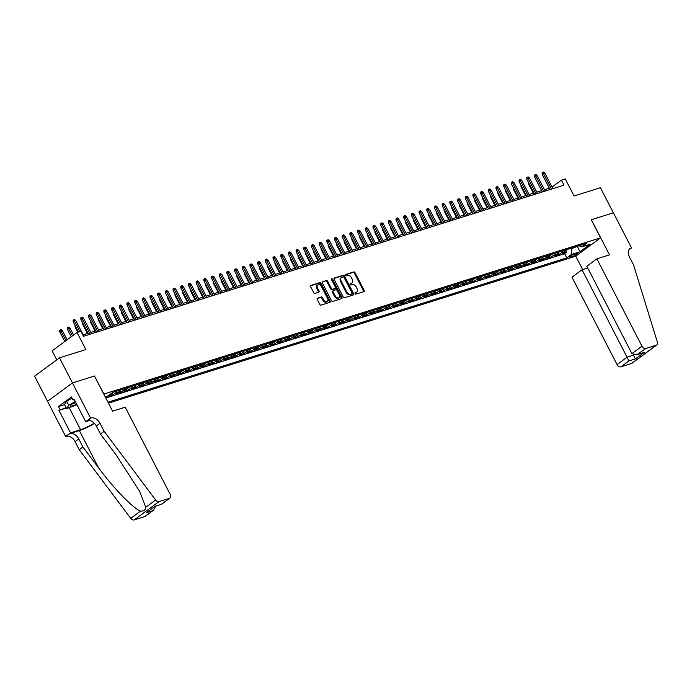 <?xml version="1.0" encoding="UTF-8"?>
<svg xmlns="http://www.w3.org/2000/svg" width="692" height="692" viewBox="0 0 692 692"><rect width="100%" height="100%" fill="white"/><g stroke="black" fill="none" stroke-linecap="round" stroke-linejoin="round"><path stroke-width="1.04" d="M355.022 293.633A0.787 0.536 53.6 0 0 355.913 294.152L363.931 291.635A1.125 0.77 53.6 0 0 364.174 290.406L355.022 272.665A1.125 0.77 53.6 0 0 353.75 271.921L345.732 274.439A0.787 0.536 53.6 0 0 346.45 275.823L347.488 275.494A3.598 2.457 53.6 0 1 351.527 277.89L352.289 279.369A3.598 2.457 53.6 0 1 352.012 283.028A3.598 2.457 53.6 0 1 351.501 283.279L350.463 283.608A0.787 0.536 53.6 0 0 351.181 284.992L352.219 284.663A3.598 2.457 53.6 0 1 356.259 287.059L357.02 288.538A3.598 2.457 53.6 0 1 356.743 292.188A3.598 2.457 53.6 0 1 356.233 292.448L355.195 292.777A0.787 0.536 53.6 0 0 355.022 293.633M317.438 298.174A1.125 0.77 53.6 0 0 317.195 299.402L319.765 304.376A1.125 0.77 53.6 0 0 321.027 305.129L329.928 302.326A1.125 0.77 53.6 0 0 330.179 301.098L321.019 283.365A1.125 0.77 53.6 0 0 319.756 282.613L310.855 285.415A1.125 0.77 53.6 0 0 310.604 286.635L313.71 292.647A1.125 0.77 53.6 0 0 314.972 293.399L318.778 292.197A1.125 0.77 53.6 0 0 319.029 290.977L317.49 287.993A3.01 2.059 53.6 0 1 317.723 284.94A3.01 2.059 53.6 0 1 321.529 286.722L327.558 298.399A3.01 2.059 53.6 0 1 327.325 301.461A3.01 2.059 53.6 0 1 323.519 299.671L322.515 297.724A1.125 0.77 53.6 0 0 321.252 296.98L317.152 298.382M94.484 376.05L103.904 394.051L600.587 237.84L591.253 219.762L613.363 212.816L600.405 187.714L574.075 195.992L565.26 178.925L561.42 180.136L564.006 185.153L83.472 336.286L80.886 331.269L77.037 332.48L52.125 350.853L56.77 359.857M94.579 375.981L72.47 382.927L59.521 357.825L85.851 349.547L77.037 332.48M343.232 296.998A1.125 0.77 53.6 0 0 344.495 297.742L353.404 294.939A1.125 0.77 53.6 0 0 353.647 293.719L344.486 275.978A1.125 0.77 53.6 0 0 343.223 275.234L334.322 278.028A1.125 0.77 53.6 0 0 334.072 279.257L343.232 296.998M341.666 298.633L332.757 301.435A1.125 0.77 53.6 0 1 331.494 300.683L322.342 282.95A1.125 0.77 53.6 0 1 322.584 281.722L326.399 280.528A1.125 0.77 53.6 0 1 327.662 281.272L331.373 288.469A1.125 0.77 53.6 0 0 332.636 289.213L335.162 288.417A1.125 0.77 53.6 0 0 335.412 287.197L331.546 279.706A0.787 0.536 53.6 0 1 332.601 279.378L341.909 297.413A1.125 0.77 53.6 0 1 341.666 298.633M47.549 401.291L34.6 376.197L59.521 357.825M105.374 397.156L105.322 396.706M109.457 394.838L111.066 394.328L108.601 396.144L113.22 394.691L112.234 392.788M116.827 391.101A4.585 3.261 72.5 0 1 115.676 392.883L118.747 391.914L116.291 393.722L120.91 392.277L119.863 390.253M124.508 388.679A4.585 3.261 72.5 0 1 123.366 390.461L126.437 389.492L123.98 391.309L128.591 389.856L127.553 387.831M132.198 386.266A4.585 3.261 72.5 0 1 131.056 388.048L134.127 387.079L131.67 388.887L136.281 387.442L135.243 385.418M139.888 383.844A4.585 3.261 72.5 0 1 138.737 385.626L141.817 384.657L139.36 386.473L143.971 385.02L142.924 382.996M147.578 381.422A4.585 3.261 72.5 0 1 146.427 383.204L149.507 382.243L147.05 384.051L151.66 382.598L150.614 380.583M155.268 379.008A4.585 3.261 72.5 0 1 154.117 380.79L157.196 379.822L154.731 381.638L159.35 380.185L158.304 378.161M162.957 376.586A4.585 3.261 72.5 0 1 161.807 378.368L164.886 377.408L162.421 379.216L167.04 377.763L165.994 375.747M170.639 374.173A4.585 3.261 72.5 0 1 169.497 375.955L172.567 374.986L170.111 376.803L174.721 375.349L173.683 373.325M178.328 371.751A4.585 3.261 72.5 0 1 177.187 373.533L180.257 372.564L177.801 374.381L182.411 372.927L181.373 370.903M186.018 369.338A4.585 3.261 72.5 0 1 184.868 371.12L187.947 370.151L185.491 371.959L190.101 370.514L189.063 368.49M193.708 366.916A4.585 3.261 72.5 0 1 192.558 368.698L195.637 367.729L193.18 369.545L197.791 368.092L196.744 366.068M201.398 364.502A4.585 3.261 72.5 0 1 200.248 366.284L203.327 365.315L200.87 367.123L205.481 365.679L204.434 363.655M209.088 362.08A4.585 3.261 72.5 0 1 207.937 363.862L211.017 362.893L208.552 364.71L213.171 363.257L212.124 361.233M216.778 359.667A4.585 3.261 72.5 0 1 215.627 361.44L218.698 360.48L216.241 362.288L220.86 360.835L219.814 358.819M224.459 357.245A4.585 3.261 72.5 0 1 223.317 359.027L226.388 358.058L223.931 359.875L228.542 358.421L227.504 356.397M232.149 354.823A4.585 3.261 72.5 0 1 231.007 356.605L234.078 355.645L231.621 357.453L236.232 355.999L235.193 353.984M239.839 352.41A4.585 3.261 72.5 0 1 238.688 354.192L241.767 353.223L239.311 355.039L243.921 353.586L242.875 351.562M247.528 349.988A4.585 3.261 72.5 0 1 246.378 351.77L249.457 350.801L247.001 352.617L251.611 351.164L250.565 349.149M255.218 347.574A4.585 3.261 72.5 0 1 254.068 349.356L257.147 348.387L254.682 350.195L259.301 348.751L258.254 346.727M262.908 345.152A4.585 3.261 72.5 0 1 261.758 346.934L264.828 345.965L262.372 347.782L266.991 346.329L265.944 344.305M270.589 342.739A4.585 3.261 72.5 0 1 269.447 344.521L272.518 343.552L270.062 345.36L274.672 343.915L273.634 341.891M278.279 340.317A4.585 3.261 72.5 0 1 277.137 342.099L280.208 341.13L277.752 342.947L282.362 341.493L281.324 339.469M285.969 337.904A4.585 3.261 72.5 0 1 284.819 339.677L287.898 338.717L285.441 340.525L290.052 339.071L289.014 337.056M293.659 335.482A4.585 3.261 72.5 0 1 292.508 337.263L295.588 336.295L293.131 338.111L297.742 336.658L296.695 334.634M301.349 333.06A4.585 3.261 72.5 0 1 300.198 334.841L303.278 333.881L300.821 335.689L305.432 334.236L304.385 332.221M309.039 330.646A4.585 3.261 72.5 0 1 307.888 332.428L310.967 331.459L308.502 333.276L313.121 331.823L312.075 329.799M316.728 328.224A4.585 3.261 72.5 0 1 315.578 330.006L318.649 329.037L316.192 330.854L320.811 329.401L319.765 327.385M324.41 325.811A4.585 3.261 72.5 0 1 323.268 327.593L326.339 326.624L323.882 328.432L328.492 326.987L327.454 324.963M332.099 323.389A4.585 3.261 72.5 0 1 330.958 325.171L334.028 324.202L331.572 326.018L336.182 324.565L335.144 322.541M339.789 320.976A4.585 3.261 72.5 0 1 338.639 322.757L341.718 321.789L339.262 323.596L343.872 322.152L342.825 320.128M347.479 318.554A4.585 3.261 72.5 0 1 346.329 320.335L349.408 319.367L346.952 321.183L351.562 319.73L350.515 317.706M355.169 316.14A4.585 3.261 72.5 0 1 354.019 317.922L357.098 316.953L354.633 318.761L359.252 317.317L358.205 315.293M362.859 313.718A4.585 3.261 72.5 0 1 361.708 315.5L364.779 314.531L362.323 316.348L366.942 314.895L365.895 312.87M370.54 311.296A4.585 3.261 72.5 0 1 369.398 313.078L372.469 312.118L370.012 313.926L374.623 312.473L373.585 310.457M378.23 308.883A4.585 3.261 72.5 0 1 377.088 310.665L380.159 309.696L377.702 311.512L382.313 310.059L381.275 308.035M385.92 306.461A4.585 3.261 72.5 0 1 384.769 308.243L387.849 307.274L385.392 309.09L390.003 307.637L388.965 305.622M393.61 304.048A4.585 3.261 72.5 0 1 392.459 305.829L395.539 304.861L393.082 306.668L397.692 305.224L396.646 303.2M401.299 301.625A4.585 3.261 72.5 0 1 400.149 303.407L403.228 302.439L400.772 304.255L405.382 302.802L404.336 300.778M408.989 299.212A4.585 3.261 72.5 0 1 407.839 300.994L410.918 300.025L408.453 301.833L413.072 300.389L412.025 298.364M416.679 296.79A4.585 3.261 72.5 0 1 415.529 298.572L418.599 297.603L416.143 299.42L420.762 297.967L419.715 295.942M424.36 294.377A4.585 3.261 72.5 0 1 423.219 296.159L426.289 295.19L423.833 296.998L428.443 295.553L427.405 293.529M432.05 291.955A4.585 3.261 72.5 0 1 430.908 293.737L433.979 292.768L431.523 294.584L436.133 293.131L435.095 291.107M439.74 289.533A4.585 3.261 72.5 0 1 438.59 291.315L441.669 290.355L439.212 292.162L443.823 290.709L442.776 288.694M447.43 287.119A4.585 3.261 72.5 0 1 446.279 288.901L449.359 287.933L446.902 289.749L451.513 288.296L450.466 286.272M455.12 284.697A4.585 3.261 72.5 0 1 453.969 286.479L457.049 285.519L454.583 287.327L459.203 285.874L458.156 283.858M462.81 282.284A4.585 3.261 72.5 0 1 461.659 284.066L464.73 283.097L462.273 284.914L466.892 283.46L465.846 281.436M470.491 279.862A4.585 3.261 72.5 0 1 469.349 281.644L472.42 280.675L469.963 282.492L474.574 281.038L473.536 279.023M478.181 277.449A4.585 3.261 72.5 0 1 477.039 279.231L480.11 278.262L477.653 280.07L482.263 278.625L481.225 276.601M485.871 275.027A4.585 3.261 72.5 0 1 484.72 276.809L487.799 275.84L485.343 277.656L489.953 276.203L488.915 274.179M493.56 272.613A4.585 3.261 72.5 0 1 492.41 274.395L495.489 273.427L493.033 275.234L497.643 273.79L496.596 271.766M501.25 270.191A4.585 3.261 72.5 0 1 500.1 271.973L503.179 271.005L500.723 272.821L505.333 271.368L504.286 269.344M508.94 267.778A4.585 3.261 72.5 0 1 507.79 269.551L510.869 268.591L508.404 270.399L513.023 268.946L511.976 266.93M516.63 265.356A4.585 3.261 72.5 0 1 515.479 267.138L518.55 266.169L516.094 267.986L520.713 266.532L519.666 264.508M524.311 262.934A4.585 3.261 72.5 0 1 523.169 264.716L526.24 263.756L523.783 265.564L528.394 264.11L527.356 262.095M532.001 260.521A4.585 3.261 72.5 0 1 530.859 262.303L533.93 261.334L531.473 263.15L536.084 261.697L535.046 259.673M539.691 258.099A4.585 3.261 72.5 0 1 538.54 259.881L541.62 258.912L539.163 260.728L543.774 259.275L542.727 257.26M547.381 255.685A4.585 3.261 72.5 0 1 546.23 257.467L549.31 256.498L546.853 258.306L551.463 256.862L550.417 254.838M555.071 253.263A4.585 3.261 72.5 0 1 553.92 255.045L556.999 254.076L554.534 255.893L559.153 254.44L561.61 252.632A4.585 3.261 -107.5 0 0 562.76 250.85M558.107 252.416L559.153 254.44M576.289 253.514L574.594 254.042A3.555 0.588 152.7 0 0 571.082 255.703A3.555 0.588 152.7 0 0 569.352 257.216A3.555 0.588 152.7 0 0 570.424 257.121L572.111 256.594A3.555 0.588 152.7 0 0 575.632 254.933A3.555 0.588 152.7 0 0 577.353 253.419A3.555 0.588 152.7 0 0 576.289 253.514M108.471 403.151L575.666 256.213L600.587 237.84M107.978 402.199L566.757 257.9L571.471 254.431L571.869 247.978M105.167 396.758L108.099 395.833L112.813 392.364L586.427 243.402L581.712 246.88L590.172 244.215L579.931 251.767L571.471 254.431M105.798 397.978L564.586 253.687L566.843 252.026L562.224 253.471L564.681 251.663A4.585 3.261 -107.5 0 0 565.831 249.881M553.92 255.045L551.463 256.862M546.23 257.467L543.774 259.275M538.54 259.881L536.084 261.697M530.859 262.303L528.394 264.11M523.169 264.716L520.713 266.532M515.479 267.138L513.023 268.946M507.79 269.551L505.333 271.368M500.1 271.973L497.643 273.79M492.41 274.395L489.953 276.203M484.72 276.809L482.263 278.625M477.039 279.231L474.574 281.038M469.349 281.644L466.892 283.46M461.659 284.066L459.203 285.874M453.969 286.479L451.513 288.296M446.279 288.901L443.823 290.709M438.59 291.315L436.133 293.131M430.908 293.737L428.443 295.553M423.219 296.159L420.762 297.967M415.529 298.572L413.072 300.389M407.839 300.994L405.382 302.802M400.149 303.407L397.692 305.224M392.459 305.829L390.003 307.637M384.769 308.243L382.313 310.059M377.088 310.665L374.623 312.473M369.398 313.078L366.942 314.895M361.708 315.5L359.252 317.317M354.019 317.922L351.562 319.73M346.329 320.335L343.872 322.152M338.639 322.757L336.182 324.565M330.958 325.171L328.492 326.987M323.268 327.593L320.811 329.401M315.578 330.006L313.121 331.823M307.888 332.428L305.432 334.236M300.198 334.841L297.742 336.658M292.508 337.263L290.052 339.071M284.819 339.677L282.362 341.493M277.137 342.099L274.672 343.915M269.447 344.521L266.991 346.329M261.758 346.934L259.301 348.751M254.068 349.356L251.611 351.164M246.378 351.77L243.921 353.586M238.688 354.192L236.232 355.999M231.007 356.605L228.542 358.421M223.317 359.027L220.86 360.835M215.627 361.44L213.171 363.257M207.937 363.862L205.481 365.679M200.248 366.284L197.791 368.092M192.558 368.698L190.101 370.514M184.868 371.12L182.411 372.927M177.187 373.533L174.721 375.349M169.497 375.955L167.04 377.763M161.807 378.368L159.35 380.185M154.117 380.79L151.66 382.598M146.427 383.204L143.971 385.02M138.737 385.626L136.281 387.442M131.056 388.048L128.591 389.856M123.366 390.461L120.91 392.277M115.676 392.883L113.22 394.691M106.629 396.3L105.53 397.113M572.094 248.428L578.694 245.833M577.249 246.291L579.931 251.767M549.336 188.207L544.474 189.738M541.646 190.62L536.784 192.151M533.956 193.042L529.095 194.573M526.275 195.464L521.405 196.986M518.585 197.877L513.715 199.408M510.895 200.299L506.025 201.83M503.205 202.713L498.344 204.244M495.515 205.135L490.654 206.666M487.825 207.548L482.964 209.079M480.136 209.97L475.274 211.501M472.454 212.383L467.584 213.915M464.764 214.805L459.895 216.337M457.075 217.219L452.213 218.75M449.385 219.641L444.523 221.172M441.695 222.063L436.834 223.585M434.005 224.476L429.144 226.007M426.324 226.898L421.454 228.429M418.634 229.312L413.764 230.843M410.944 231.733L406.074 233.265M403.254 234.147L398.393 235.678M395.565 236.569L390.703 238.1M387.875 238.982L383.013 240.513M380.185 241.404L375.323 242.935M372.504 243.826L367.634 245.349M364.814 246.24L359.944 247.771M357.124 248.662L352.263 250.193M349.434 251.075L344.573 252.606M341.744 253.497L336.883 255.028M334.054 255.91L329.193 257.441M326.373 258.332L321.503 259.863M318.683 260.746L313.813 262.277M310.993 263.168L306.123 264.699M303.304 265.59L298.442 267.112M295.614 268.003L290.752 269.534M287.924 270.425L283.063 271.956M280.234 272.838L275.373 274.369M272.553 275.26L267.683 276.791M264.863 277.674L259.993 279.205M257.173 280.096L252.312 281.627M249.483 282.509L244.622 284.04M241.793 284.931L236.932 286.462M234.104 287.353L229.242 288.875M226.422 289.766L221.552 291.297M218.733 292.188L213.863 293.711M211.043 294.602L206.173 296.133M203.353 297.024L198.492 298.555M195.663 299.437L190.802 300.968M187.973 301.859L183.112 303.39M180.292 304.272L175.422 305.803M172.602 306.694L167.732 308.225M164.912 309.108L160.042 310.639M157.222 311.53L152.361 313.061M149.533 313.952L144.671 315.474M141.843 316.365L136.981 317.896M134.153 318.787L129.292 320.318M126.472 321.2L121.602 322.732M118.782 323.622L113.912 325.153M111.092 326.036L106.222 327.567M103.402 328.458L98.541 329.989M95.712 330.871L90.851 332.402M88.022 333.293L83.161 334.824M561.42 180.136L552.026 187.056M565.797 250.002L566.843 252.026M564.586 253.687L566.757 257.9M579.014 245.729L581.712 246.88M556.999 254.076A4.585 3.261 -107.5 0 0 558.141 252.295M549.31 256.498A4.585 3.261 -107.5 0 0 550.451 254.717M541.62 258.912A4.585 3.261 -107.5 0 0 542.77 257.13M533.93 261.334A4.585 3.261 -107.5 0 0 535.08 259.552M526.24 263.756A4.585 3.261 -107.5 0 0 527.391 261.974M518.55 266.169A4.585 3.261 -107.5 0 0 519.701 264.387M510.869 268.591A4.585 3.261 -107.5 0 0 512.011 266.809M503.179 271.005A4.585 3.261 -107.5 0 0 504.321 269.223M495.489 273.427A4.585 3.261 -107.5 0 0 496.64 271.645M487.799 275.84A4.585 3.261 -107.5 0 0 488.95 274.058M480.11 278.262A4.585 3.261 -107.5 0 0 481.26 276.48M472.42 280.675A4.585 3.261 -107.5 0 0 473.57 278.893M464.73 283.097A4.585 3.261 -107.5 0 0 465.88 281.315M457.049 285.519A4.585 3.261 -107.5 0 0 458.191 283.737M449.359 287.933A4.585 3.261 -107.5 0 0 450.501 286.151M441.669 290.355A4.585 3.261 -107.5 0 0 442.819 288.573M433.979 292.768A4.585 3.261 -107.5 0 0 435.13 290.986M426.289 295.19A4.585 3.261 -107.5 0 0 427.44 293.408M418.599 297.603A4.585 3.261 -107.5 0 0 419.75 295.821M410.918 300.025A4.585 3.261 -107.5 0 0 412.06 298.243M403.228 302.439A4.585 3.261 -107.5 0 0 404.37 300.657M395.539 304.861A4.585 3.261 -107.5 0 0 396.689 303.079M387.849 307.274A4.585 3.261 -107.5 0 0 388.999 305.501M380.159 309.696A4.585 3.261 -107.5 0 0 381.309 307.914M372.469 312.118A4.585 3.261 -107.5 0 0 373.619 310.336M364.779 314.531A4.585 3.261 -107.5 0 0 365.93 312.749M357.098 316.953A4.585 3.261 -107.5 0 0 358.24 315.171M349.408 319.367A4.585 3.261 -107.5 0 0 350.55 317.585M341.718 321.789A4.585 3.261 -107.5 0 0 342.869 320.007M334.028 324.202A4.585 3.261 -107.5 0 0 335.179 322.42M326.339 326.624A4.585 3.261 -107.5 0 0 327.489 324.842M318.649 329.037A4.585 3.261 -107.5 0 0 319.799 327.264M310.967 331.459A4.585 3.261 -107.5 0 0 312.109 329.677M303.278 333.881A4.585 3.261 -107.5 0 0 304.419 332.099M295.588 336.295A4.585 3.261 -107.5 0 0 296.738 334.513M287.898 338.717A4.585 3.261 -107.5 0 0 289.048 336.935M280.208 341.13A4.585 3.261 -107.5 0 0 281.359 339.348M272.518 343.552A4.585 3.261 -107.5 0 0 273.669 341.77M264.828 345.965A4.585 3.261 -107.5 0 0 265.979 344.183M257.147 348.387A4.585 3.261 -107.5 0 0 258.289 346.606M249.457 350.801A4.585 3.261 -107.5 0 0 250.599 349.019M241.767 353.223A4.585 3.261 -107.5 0 0 242.918 351.441M234.078 355.645A4.585 3.261 -107.5 0 0 235.228 353.863M226.388 358.058A4.585 3.261 -107.5 0 0 227.538 356.276M218.698 360.48A4.585 3.261 -107.5 0 0 219.848 358.698M211.017 362.893A4.585 3.261 -107.5 0 0 212.159 361.112M203.327 365.315A4.585 3.261 -107.5 0 0 204.469 363.534M195.637 367.729A4.585 3.261 -107.5 0 0 196.787 365.947M187.947 370.151A4.585 3.261 -107.5 0 0 189.098 368.369M180.257 372.564A4.585 3.261 -107.5 0 0 181.408 370.782M172.567 374.986A4.585 3.261 -107.5 0 0 173.718 373.204M164.886 377.408A4.585 3.261 -107.5 0 0 166.028 375.626M157.196 379.822A4.585 3.261 -107.5 0 0 158.338 378.04M149.507 382.243A4.585 3.261 -107.5 0 0 150.648 380.462M141.817 384.657A4.585 3.261 -107.5 0 0 142.967 382.875M134.127 387.079A4.585 3.261 -107.5 0 0 135.277 385.297M126.437 389.492A4.585 3.261 -107.5 0 0 127.588 387.71M118.747 391.914A4.585 3.261 -107.5 0 0 119.898 390.132M111.066 394.328A4.585 3.261 -107.5 0 0 112.104 392.883M354.918 293.148L355.558 292.941A3.598 2.457 53.6 0 0 356.069 292.69L356.743 292.188M352.012 283.028L351.337 283.521A3.598 2.457 53.6 0 1 350.835 283.781L350.187 283.98M363.629 291.73A1.125 0.77 53.6 0 0 363.499 290.908L354.347 273.167A1.125 0.77 53.6 0 0 353.084 272.414L345.455 274.81M353.102 295.034A1.125 0.77 53.6 0 0 352.972 294.212L343.82 276.48A1.125 0.77 53.6 0 0 342.557 275.727L333.951 278.435M351.856 293.823A0.787 0.536 53.6 0 0 352.029 292.967L343.993 277.397A0.787 0.536 53.6 0 0 343.111 276.869L342.012 277.215A3.598 2.457 53.6 0 0 341.502 277.475A3.598 2.457 53.6 0 0 341.225 281.134L346.718 291.773A3.598 2.457 53.6 0 0 350.766 294.169L351.856 293.823L351.181 294.316A0.787 0.536 53.6 0 0 351.38 294.178M341.502 277.475L340.836 277.968A3.598 2.457 53.6 0 0 340.55 281.627L341.225 281.134M351.181 294.316L350.091 294.662A3.598 2.457 53.6 0 1 346.052 292.266L340.55 281.627M322.212 282.128L326.399 280.528M334.772 288.711A1.125 0.77 53.6 0 1 334.495 288.919L331.961 289.714A1.125 0.77 53.6 0 1 330.698 288.962L326.987 281.765A1.125 0.77 53.6 0 0 325.724 281.021M341.364 298.728A1.125 0.77 53.6 0 0 341.234 297.906L331.926 279.871A0.787 0.536 53.6 0 0 331.442 279.395M335.231 295.934A3.01 2.059 53.6 0 0 339.028 297.716A3.01 2.059 53.6 0 0 339.262 294.662L337.142 290.545A1.125 0.77 53.6 0 0 335.88 289.801L333.354 290.597A1.125 0.77 53.6 0 0 333.103 291.816L335.231 295.934L334.556 296.427A3.01 2.059 53.6 0 0 338.362 298.217L339.028 297.716M332.679 291.09A1.125 0.77 53.6 0 0 332.428 292.318L333.103 291.816M334.556 296.427L332.428 292.318M327.325 301.461L326.65 301.954A3.01 2.059 53.6 0 1 322.844 300.172L321.841 298.226A1.125 0.77 53.6 0 0 320.578 297.474L317.066 298.581M317.723 284.94L317.048 285.433A3.01 2.059 53.6 0 0 316.815 288.495L317.49 287.993M318.484 292.292A1.125 0.77 53.6 0 0 318.355 291.47L316.815 288.495M329.626 302.421A1.125 0.77 53.6 0 0 329.504 301.6L320.344 283.858A1.125 0.77 53.6 0 0 319.081 283.106L310.483 285.813M529.259 183.925L528.731 184.314L533.342 193.241M528.731 184.314L528.636 182.731M551.472 189.098L543.41 173.493L542.199 174.384L542.104 172.784L542.779 172.282L543.41 173.493L544.794 173.052L552.856 188.665M542.199 174.384L550.028 189.547M542.779 172.282L543.549 172.04L544.794 173.052M75.54 402.026A7.448 1.246 152.7 0 0 70.558 405.573A7.448 1.246 152.7 0 0 70.766 406.213A7.448 1.246 152.7 0 0 76.674 404.214M72.513 403.877A5.104 0.848 152.7 0 0 75.878 402.666M76.976 404.794L66.614 408.574L64.538 404.56L66.683 401.222L72.063 398.159M66.614 408.574L68.759 405.235L75.281 401.524M66.683 401.222L68.759 405.235M587.733 268.003L582.05 269.785L571.981 277.215L617.074 364.563L627.134 357.141L633.725 354.979M582.05 269.785L628.976 360.921L620.932 366.855L631.424 363.551L656.345 345.178A3.434 2.353 53.6 0 0 656.829 344.936A3.434 2.353 53.6 0 0 657.4 342.185L633.509 264.828L629.357 256.801A8.019 5.484 -126.4 0 1 629.979 248.653A8.019 5.484 -126.4 0 1 631.113 248.073L631.537 247.944L613.397 212.799L591.271 219.805M591.375 219.727L609.514 254.872L596.902 258.834L641.986 346.19A3.434 2.353 53.6 0 0 645.852 348.483L656.345 345.178M631.537 247.944L628.89 249.89M575.761 256.144L582.699 269.586M596.902 258.834L586.833 266.264L631.917 353.612L641.986 346.19M656.829 344.936L631.908 363.309A3.434 2.353 -126.4 0 1 631.424 363.551M620.932 366.855A3.434 2.353 -126.4 0 1 617.074 364.563M633.379 354.866L635.36 358.914L628.976 360.921M645.852 348.483L636.726 354.849L631.917 353.612M637.799 354.416L644.183 352.41L636.726 354.849M125.209 407.19L170.293 494.546A3.434 2.353 53.6 0 1 170.033 498.032A3.434 2.353 53.6 0 1 169.549 498.283L159.048 501.579L134.136 519.96A3.434 2.353 -126.4 0 1 130.71 518.369L79.234 449.696L75.091 441.66A8.019 5.484 53.6 0 0 66.077 436.323L65.654 436.462L47.514 401.317L72.435 382.944L94.467 376.015L112.597 411.152L125.209 407.19M79.234 449.696L82.919 446.971L98.705 468.034C113.609 488.293 133.374 508.629 140.562 511.103C143.737 511.293 145.476 510.013 145.778 507.262L139.706 491.458L116.247 455.094L100.461 434.04L96.318 426.004A8.019 5.484 53.6 0 0 87.313 420.667L90.998 417.951L90.574 418.08L72.435 382.944M100.461 434.04L104.155 431.315L100.003 423.288A8.019 5.484 53.6 0 0 90.998 417.951M98.705 468.034L79.372 430.58L69.762 433.607A8.019 5.484 53.6 0 1 78.776 438.944L82.919 446.971M144.628 516.656L153.624 510.134L145.112 516.414A3.434 2.353 -126.4 0 1 144.628 516.656L134.136 519.96M145.778 507.262L155.631 499.996L104.155 431.315M66.337 408.038L58.932 410.365L66.129 407.649M74.286 399.587L73.006 399.985L71.449 396.974L58.457 406.559L60.005 409.569M73.006 399.985L74.079 399.189L85.687 421.688L90.574 418.08M65.654 436.462L70.541 432.855L80.575 429.697A12.889 2.154 152.7 0 0 94.224 423.132M58.932 410.365L70.541 432.855M79.372 430.58A14.93 2.491 152.7 0 0 94.493 423.409M89.398 420.52L85.687 421.688M155.631 499.996A3.434 2.353 53.6 0 0 159.048 501.579M58.457 406.559L64.572 404.63M153.624 510.134L155.674 506.146M152.672 510.722L146.297 512.729L155.112 506.224L161.521 504.312L155.138 506.319M521.569 186.347L521.041 186.736L525.652 195.654M521.041 186.736L520.946 185.145M513.879 188.769L513.36 189.15L517.962 198.076M513.36 189.15L513.256 187.567M506.189 191.182L505.67 191.572L510.272 200.49M505.67 191.572L505.575 189.989M498.499 193.604L497.981 193.985L502.582 202.912M497.981 193.985L497.885 192.402M543.782 191.52L535.729 175.906L534.509 176.797L534.414 175.197L535.089 174.704L535.729 175.906L537.113 175.474L545.166 191.078M534.509 176.797L542.338 191.969M535.089 174.704L535.859 174.462L537.113 175.474M536.092 193.933L528.039 178.328L526.828 179.219L526.724 177.619L527.399 177.126L528.039 178.328L529.423 177.887L537.476 193.5M526.828 179.219L534.657 194.383M527.399 177.126L528.169 176.884L529.423 177.887M528.403 196.355L520.349 180.742L519.138 181.641L519.043 180.032L519.709 179.539L520.349 180.742L521.733 180.309L529.787 195.914M519.138 181.641L526.967 196.805M519.709 179.539L520.479 179.297L521.733 180.309M520.713 198.768L512.66 183.164L511.449 184.055L511.353 182.454L512.028 181.961L512.66 183.164L514.044 182.723L522.097 198.336M511.449 184.055L519.277 199.227M512.028 181.961L512.789 181.719L514.044 182.723M490.81 196.018L490.291 196.407L494.892 205.325M490.291 196.407L490.196 194.824M513.032 201.19L504.97 185.577L503.759 186.477L503.664 184.876L504.338 184.375L504.97 185.577L506.354 185.145L514.416 200.749M503.759 186.477L511.587 201.64M504.338 184.375L505.108 184.133L506.354 185.145M483.128 198.44L482.601 198.82L487.211 207.747M482.601 198.82L482.506 197.237M505.342 203.604L497.28 187.999L496.069 188.89L495.974 187.29L496.648 186.797L497.28 187.999L498.664 187.567L506.726 203.171M496.069 188.89L503.897 204.062M496.648 186.797L497.418 186.555L498.664 187.567M475.439 200.853L474.911 201.242L479.521 210.16M474.911 201.242L474.816 199.659M497.652 206.026L489.599 190.412L488.379 191.312L488.284 189.712L488.959 189.21L489.599 190.412L490.983 189.98L499.036 205.593M488.379 191.312L496.207 206.475M488.959 189.21L489.728 188.968L490.983 189.98M467.749 203.275L467.221 203.656L471.832 212.582M467.221 203.656L467.126 202.073M489.962 208.439L481.909 192.834L480.698 193.725L480.594 192.125L481.269 191.632L481.909 192.834L483.293 192.402L491.346 208.007M480.698 193.725L488.526 208.898M481.269 191.632L482.039 191.39L483.293 192.402M460.059 205.688L459.54 206.078L464.142 215.004M459.54 206.078L459.445 204.495M482.272 210.861L474.219 195.256L473.008 196.147L472.904 194.547L473.579 194.045L474.219 195.256L475.603 194.815L483.656 210.429M473.008 196.147L480.836 211.311M473.579 194.045L474.349 193.803L475.603 194.815M452.369 208.11L451.85 208.5L456.452 217.418M451.85 208.5L451.755 206.908M474.582 213.283L466.529 197.67L465.318 198.561L465.223 196.96L465.898 196.467L466.529 197.67L467.913 197.237L475.966 212.842M465.318 198.561L473.146 213.733M465.898 196.467L466.659 196.225L467.913 197.237M444.679 210.532L444.16 210.913L448.762 219.84M444.16 210.913L444.065 209.33M466.892 215.696L458.839 200.092L457.628 200.983L457.533 199.382L458.208 198.889L458.839 200.092L460.223 199.651L468.276 215.264M457.628 200.983L465.457 216.146M458.208 198.889L458.978 198.647L460.223 199.651M436.998 212.946L436.47 213.335L441.072 222.253M436.47 213.335L436.375 211.752M459.211 218.118L451.149 202.505L449.938 203.405L449.843 201.796L450.518 201.303L451.149 202.505L452.533 202.073L460.595 217.677M449.938 203.405L457.767 218.568M450.518 201.303L451.288 201.061L452.533 202.073M429.308 215.368L428.78 215.748L433.391 224.675M428.78 215.748L428.685 214.165M451.521 220.532L443.46 204.927L442.249 205.818L442.153 204.218L442.828 203.725L443.46 204.927L444.844 204.486L452.905 220.099M442.249 205.818L450.077 220.99M442.828 203.725L443.598 203.483L444.844 204.486M421.618 217.781L421.091 218.17L425.701 227.088M421.091 218.17L420.995 216.587M443.832 222.954L435.778 207.34L434.559 208.24L434.464 206.64L435.138 206.138L435.778 207.34L437.162 206.908L445.216 222.513M434.559 208.24L442.396 223.404M435.138 206.138L435.908 205.896L437.162 206.908M413.928 220.203L413.409 220.584L418.011 229.51M413.409 220.584L413.306 219.001M436.142 225.367L428.088 209.762L426.877 210.653L426.774 209.053L427.448 208.56L428.088 209.762L429.472 209.33L437.526 224.935M426.877 210.653L434.706 225.826M427.448 208.56L428.218 208.318L429.472 209.33M406.239 222.616L405.72 223.006L410.321 231.924M405.72 223.006L405.624 221.423M428.452 227.789L420.399 212.176L419.188 213.075L419.092 211.475L419.759 210.974L420.399 212.176L421.783 211.743L429.836 227.357M419.188 213.075L427.016 228.239M419.759 210.974L420.528 210.731L421.783 211.743M398.549 225.038L398.03 225.419L402.632 234.346M398.03 225.419L397.935 223.836M420.762 230.202L412.709 214.598L411.498 215.489L411.403 213.889L412.077 213.395L412.709 214.598L414.093 214.165L422.146 229.77M411.498 215.489L419.326 230.661M412.077 213.395L412.839 213.153L414.093 214.165M390.859 227.452L390.34 227.841L394.942 236.759M390.34 227.841L390.245 226.258M413.081 232.624L405.019 217.011L403.808 217.911L403.713 216.311L404.387 215.809L405.019 217.011L406.403 216.579L414.465 232.192M403.808 217.911L411.636 233.074M404.387 215.809L405.157 215.567L406.403 216.579M383.178 229.874L382.65 230.263L387.26 239.181M382.65 230.263L382.555 228.671M405.391 235.046L397.329 219.433L396.118 220.324L396.023 218.724L396.698 218.231L397.329 219.433L398.713 219.001L406.775 234.605M396.118 220.324L403.946 235.496M396.698 218.231L397.467 217.989L398.713 219.001M375.488 232.296L374.96 232.676L379.571 241.603M374.96 232.676L374.865 231.093M397.701 237.46L389.648 221.855L388.428 222.746L388.333 221.146L389.008 220.644L389.648 221.855L391.032 221.414L399.085 237.027M388.428 222.746L396.257 237.91M389.008 220.644L389.778 220.411L391.032 221.414M367.798 234.709L367.27 235.098L371.881 244.017M367.27 235.098L367.175 233.515M390.011 239.882L381.958 224.269L380.747 225.16L380.643 223.559L381.318 223.066L381.958 224.269L383.342 223.836L391.395 239.441M380.747 225.16L388.575 240.332M381.318 223.066L382.088 222.824L383.342 223.836M360.108 237.131L359.589 237.512L364.191 246.438M359.589 237.512L359.494 235.929M382.321 242.295L374.268 226.691L373.057 227.582L372.962 225.981L373.628 225.488L374.268 226.691L375.652 226.249L383.705 241.863M373.057 227.582L380.885 242.754M373.628 225.488L374.398 225.246L375.652 226.249M352.418 239.544L351.899 239.934L356.501 248.852M351.899 239.934L351.804 238.351M374.632 244.717L366.578 229.104L365.367 230.003L365.272 228.403L365.947 227.902L366.578 229.104L367.962 228.671L376.015 244.276M365.367 230.003L373.196 245.167M365.947 227.902L366.708 227.659L367.962 228.671M344.728 241.966L344.209 242.347L348.811 251.274M344.209 242.347L344.114 240.764M366.95 247.13L358.888 231.526L357.678 232.417L357.582 230.817L358.257 230.324L358.888 231.526L360.272 231.085L368.326 246.698M357.678 232.417L365.506 247.589M358.257 230.324L359.027 230.081L360.272 231.085M337.047 244.38L336.52 244.769L341.121 253.687M336.52 244.769L336.424 243.186M329.357 246.802L328.83 247.182L333.44 256.109M328.83 247.182L328.735 245.599M321.668 249.215L321.14 249.604L325.75 258.523M321.14 249.604L321.045 248.021M359.26 249.553L351.199 233.939L349.988 234.839L349.892 233.239L350.567 232.737L351.199 233.939L352.583 233.507L360.644 249.12M349.988 234.839L357.816 250.002M350.567 232.737L351.337 232.495L352.583 233.507M351.571 251.966L343.509 236.361L342.298 237.252L342.203 235.652L342.877 235.159L343.509 236.361L344.893 235.929L352.955 251.533M342.298 237.252L350.126 252.424M342.877 235.159L343.647 234.917L344.893 235.929M343.881 254.388L335.828 238.775L334.608 239.674L334.513 238.074L335.188 237.572L335.828 238.775L337.212 238.342L345.265 253.955M334.608 239.674L342.445 254.838M335.188 237.572L335.957 237.33L337.212 238.342M313.978 251.637L313.459 252.026L318.06 260.945M313.459 252.026L313.355 250.435M336.191 256.801L328.138 241.197L326.927 242.088L326.823 240.487L327.498 239.994L328.138 241.197L329.522 240.764L337.575 256.369M326.927 242.088L334.755 257.26M327.498 239.994L328.267 239.752L329.522 240.764M306.288 254.059L305.769 254.44L310.371 263.367M305.769 254.44L305.674 252.857M328.501 259.223L320.448 243.619L319.237 244.51L319.142 242.909L319.808 242.408L320.448 243.619L321.832 243.177L329.885 258.791M319.237 244.51L327.065 259.673M319.808 242.408L320.578 242.165L321.832 243.177M298.598 256.473L298.079 256.862L302.681 265.78M298.079 256.862L297.984 255.27M320.811 261.645L312.758 246.032L311.547 246.923L311.452 245.323L312.127 244.83L312.758 246.032L314.142 245.599L322.195 261.204M311.547 246.923L319.375 262.095M312.127 244.83L312.888 244.587L314.142 245.599M290.908 258.894L290.389 259.275L294.991 268.202M290.389 259.275L290.294 257.692M313.13 264.059L305.068 248.454L303.857 249.345L303.762 247.745L304.437 247.252L305.068 248.454L306.452 248.013L314.514 263.626M303.857 249.345L311.685 264.508M304.437 247.252L305.207 247.009L306.452 248.013M283.227 261.308L282.699 261.697L287.31 270.615M282.699 261.697L282.604 260.114M305.44 266.481L297.378 250.867L296.167 251.767L296.072 250.167L296.747 249.665L297.378 250.867L298.762 250.435L306.824 266.039M296.167 251.767L303.996 266.93M296.747 249.665L297.517 249.423L298.762 250.435M275.537 263.73L275.009 264.11L279.62 273.037M275.009 264.11L274.914 262.527M297.75 268.894L289.697 253.289L288.478 254.18L288.382 252.58L289.057 252.087L289.697 253.289L291.081 252.848L299.134 268.461M288.478 254.18L296.306 269.352M289.057 252.087L289.827 251.845L291.081 252.848M267.847 266.143L267.32 266.532L271.93 275.451M267.32 266.532L267.224 264.95M290.06 271.316L282.007 255.703L280.796 256.602L280.692 255.002L281.367 254.5L282.007 255.703L283.391 255.27L291.444 270.875M280.796 256.602L288.625 271.766M281.367 254.5L282.137 254.258L283.391 255.27M260.157 268.565L259.638 268.946L264.24 277.873M259.638 268.946L259.543 267.363M282.371 273.729L274.317 258.125L273.106 259.016L273.011 257.415L273.677 256.922L274.317 258.125L275.701 257.692L283.755 273.297M273.106 259.016L280.935 274.188M273.677 256.922L274.447 256.68L275.701 257.692M252.468 270.979L251.949 271.368L256.55 280.286M251.949 271.368L251.853 269.785M274.681 276.151L266.628 260.538L265.417 261.438L265.321 259.837L265.996 259.336L266.628 260.538L268.012 260.106L276.065 275.719M265.417 261.438L273.245 276.601M265.996 259.336L266.757 259.093L268.012 260.106M244.778 273.401L244.259 273.79L248.861 282.708M244.259 273.79L244.164 272.198M267 278.565L258.938 262.96L257.727 263.851L257.632 262.251L258.306 261.758L258.938 262.96L260.322 262.527L268.384 278.132M257.727 263.851L265.555 279.023M258.306 261.758L259.076 261.515L260.322 262.527M237.097 275.814L236.569 276.203L241.171 285.13M236.569 276.203L236.474 274.62M259.31 280.987L251.248 265.382L250.037 266.273L249.942 264.673L250.616 264.171L251.248 265.382L252.632 264.941L260.694 280.554M250.037 266.273L257.865 281.436M250.616 264.171L251.386 263.929L252.632 264.941M229.407 278.236L228.879 278.625L233.489 287.543M228.879 278.625L228.784 277.034M251.62 283.409L243.558 267.795L242.347 268.686L242.252 267.086L242.927 266.593L243.558 267.795L244.942 267.363L253.004 282.967M242.347 268.686L250.175 283.858M242.927 266.593L243.696 266.351L244.942 267.363M221.717 280.658L221.189 281.038L225.8 289.965M221.189 281.038L221.094 279.456M243.93 285.822L235.877 270.217L234.657 271.108L234.562 269.508L235.237 269.015L235.877 270.217L237.261 269.776L245.314 285.389M234.657 271.108L242.494 286.272M235.237 269.015L236.007 268.773L237.261 269.776M214.027 283.071L213.508 283.46L218.11 292.379M213.508 283.46L213.404 281.878M236.24 288.244L228.187 272.631L226.976 273.53L226.872 271.921L227.547 271.428L228.187 272.631L229.571 272.198L237.624 287.803M226.976 273.53L234.804 288.694M227.547 271.428L228.317 271.186L229.571 272.198M206.337 285.493L205.818 285.874L210.42 294.801M205.818 285.874L205.723 284.291M228.55 290.657L220.497 275.053L219.286 275.944L219.191 274.343L219.857 273.85L220.497 275.053L221.881 274.612L229.934 290.225M219.286 275.944L227.114 291.116M219.857 273.85L220.627 273.608L221.881 274.612M198.647 287.907L198.128 288.296L202.73 297.214M198.128 288.296L198.033 286.713M220.86 293.079L212.807 277.466L211.596 278.366L211.501 276.765L212.176 276.264L212.807 277.466L214.191 277.034L222.244 292.638M211.596 278.366L219.425 293.529M212.176 276.264L212.946 276.022L214.191 277.034M190.957 290.329L190.438 290.709L195.04 299.636M190.438 290.709L190.343 289.126M213.179 295.493L205.117 279.888L203.906 280.779L203.811 279.179L204.486 278.686L205.117 279.888L206.501 279.456L214.563 295.06M203.906 280.779L211.735 295.951M204.486 278.686L205.256 278.443L206.501 279.456M183.276 292.742L182.749 293.131L187.359 302.049M182.749 293.131L182.653 291.548M205.489 297.915L197.428 282.301L196.217 283.201L196.121 281.601L196.796 281.099L197.428 282.301L198.812 281.869L206.873 297.482M196.217 283.201L204.045 298.364M196.796 281.099L197.566 280.857L198.812 281.869M175.586 295.164L175.059 295.545L179.669 304.471M175.059 295.545L174.964 293.962M197.8 300.328L189.746 284.723L188.527 285.614L188.432 284.014L189.106 283.521L189.746 284.723L191.13 284.291L199.184 299.895M188.527 285.614L196.355 300.786M189.106 283.521L189.876 283.279L191.13 284.291M167.897 297.577L167.369 297.967L171.979 306.893M167.369 297.967L167.274 296.384M190.11 302.75L182.057 287.145L180.846 288.036L180.742 286.436L181.416 285.934L182.057 287.145L183.441 286.704L191.494 302.317M180.846 288.036L188.674 303.2M181.416 285.934L182.186 285.692L183.441 286.704M160.207 299.999L159.688 300.389L164.289 309.307M159.688 300.389L159.593 298.797M182.42 305.172L174.367 289.559L173.156 290.45L173.061 288.849L173.727 288.356L174.367 289.559L175.751 289.126L183.804 304.731M173.156 290.45L180.984 305.622M173.727 288.356L174.496 288.114L175.751 289.126M152.517 302.421L151.998 302.802L156.6 311.729M151.998 302.802L151.903 301.219M174.73 307.585L166.677 291.981L165.466 292.872L165.371 291.271L166.045 290.77L166.677 291.981L168.061 291.54L176.114 307.153M165.466 292.872L173.294 308.035M166.045 290.77L166.807 290.536L168.061 291.54M144.827 304.835L144.308 305.224L148.91 314.142M144.308 305.224L144.213 303.641M167.049 310.007L158.987 294.394L157.776 295.285L157.681 293.685L158.356 293.192L158.987 294.394L160.371 293.962L168.433 309.566M157.776 295.285L165.604 310.457M158.356 293.192L159.125 292.95L160.371 293.962M137.146 307.257L136.618 307.637L141.22 316.564M136.618 307.637L136.523 306.054M159.359 312.421L151.297 296.816L150.086 297.707L149.991 296.107L150.666 295.614L151.297 296.816L152.681 296.375L160.743 311.988M150.086 297.707L157.914 312.879M150.666 295.614L151.436 295.372L152.681 296.375M129.456 309.67L128.928 310.059L133.539 318.977M128.928 310.059L128.833 308.476M151.669 314.843L143.607 299.229L142.396 300.129L142.301 298.529L142.976 298.027L143.607 299.229L144.991 298.797L153.053 314.402M142.396 300.129L150.225 315.293M142.976 298.027L143.746 297.785L144.991 298.797M121.766 312.092L121.238 312.473L125.849 321.399M121.238 312.473L121.143 310.89M143.979 317.256L135.926 301.651L134.706 302.542L134.611 300.942L135.286 300.449L135.926 301.651L137.31 301.21L145.363 316.824M134.706 302.542L142.543 317.714M135.286 300.449L136.056 300.207L137.31 301.21M114.076 314.505L113.557 314.895L118.159 323.813M113.557 314.895L113.453 313.312M136.289 319.678L128.236 304.065L127.025 304.964L126.921 303.364L127.596 302.862L128.236 304.065L129.62 303.632L137.673 319.246M127.025 304.964L134.853 320.128M127.596 302.862L128.366 302.62L129.62 303.632M106.386 316.927L105.867 317.308L110.469 326.235M105.867 317.308L105.772 315.725M128.6 322.091L120.546 306.487L119.335 307.378L119.24 305.777L119.906 305.284L120.546 306.487L121.93 306.054L129.984 321.659M119.335 307.378L127.164 322.55M119.906 305.284L120.676 305.042L121.93 306.054M98.697 319.341L98.177 319.73L102.779 328.648M98.177 319.73L98.082 318.147M120.91 324.513L112.857 308.9L111.646 309.8L111.55 308.2L112.225 307.698L112.857 308.9L114.241 308.468L122.294 324.081M111.646 309.8L119.474 324.963M112.225 307.698L112.995 307.456L114.241 308.468M91.007 321.763L90.488 322.152L95.089 331.07M90.488 322.152L90.392 320.56M113.228 326.927L105.167 311.322L103.956 312.213L103.861 310.613L104.535 310.12L105.167 311.322L106.551 310.89L114.612 326.494M103.956 312.213L111.784 327.385M104.535 310.12L105.305 309.878L106.551 310.89M83.325 324.185L82.798 324.565L87.408 333.492M82.798 324.565L82.703 322.982M105.539 329.349L97.477 313.744L96.266 314.635L96.171 313.035L96.845 312.533L97.477 313.744L98.861 313.303L106.923 328.916M96.266 314.635L104.094 329.799M96.845 312.533L97.615 312.3L98.861 313.303M75.636 326.598L75.108 326.987L77.815 332.229M75.108 326.987L75.013 325.404M97.849 331.771L89.796 316.157L88.576 317.048L88.481 315.448L89.156 314.955L89.796 316.157L91.18 315.725L99.233 331.33M88.576 317.048L96.404 332.221M89.156 314.955L89.925 314.713L91.18 315.725M67.418 329.401L67.323 327.8L67.998 327.307L68.767 327.065L70.022 328.077L67.418 329.401L71.224 336.762M67.998 327.307L72.435 335.871M70.022 328.077L73.603 335.014M90.159 334.184L82.106 318.579L80.895 319.47L80.791 317.87L81.466 317.377L82.106 318.579L83.49 318.138L91.543 333.752M80.895 319.47L88.723 334.643M81.466 317.377L82.236 317.135L83.49 318.138M59.737 331.823L59.633 330.222L60.308 329.721L61.078 329.478L62.332 330.491L59.737 331.823L64.754 341.537M60.308 329.721L65.965 340.646M62.332 330.491L67.124 339.789M79.883 331.58L74.416 320.993L73.205 321.892L73.11 320.292L73.776 319.791L74.416 320.993L75.8 320.56L83.853 336.165M73.205 321.892L78.438 332.039M73.776 319.791L74.546 319.548L75.8 320.56M561.61 252.632L564.681 251.663M571.523 255.443L572.111 256.594M570.044 256.395L570.424 257.121M355.558 292.941L356.233 292.448M350.835 283.781L351.501 283.279M353.084 272.414L353.75 271.921M354.347 273.167L355.022 272.665M363.499 290.908L364.174 290.406M342.557 275.727L343.223 275.234M343.82 276.48L344.486 275.978M352.972 294.212L353.647 293.719M346.052 292.266L346.718 291.773M350.091 294.662L350.766 294.169M326.987 281.765L327.662 281.272M330.698 288.962L331.373 288.469M331.961 289.714L332.636 289.213M334.495 288.919L335.162 288.417M331.926 279.871L332.601 279.378M341.234 297.906L341.909 297.413M320.578 297.474L321.252 296.98M321.841 298.226L322.515 297.724M322.844 300.172L323.519 299.671M318.355 291.47L319.029 290.977M319.081 283.106L319.756 282.613M320.344 283.858L321.019 283.365M329.504 301.6L330.179 301.098M644.183 352.41L635.36 358.914M629.097 249.561L631.113 248.073M96.318 426.004L100.003 423.288M78.776 438.944L75.091 441.66M146.297 512.729L155.112 506.224M161.495 504.217L169.549 498.283M130.71 518.369L140.562 511.103M69.762 433.607L66.077 436.323M69.243 407.752L80.575 429.697M351.294 294.264L351.968 293.771M334.651 288.841L335.326 288.339M332.515 291.176L333.189 290.675M161.521 504.312L170.033 498.032"/></g></svg>
